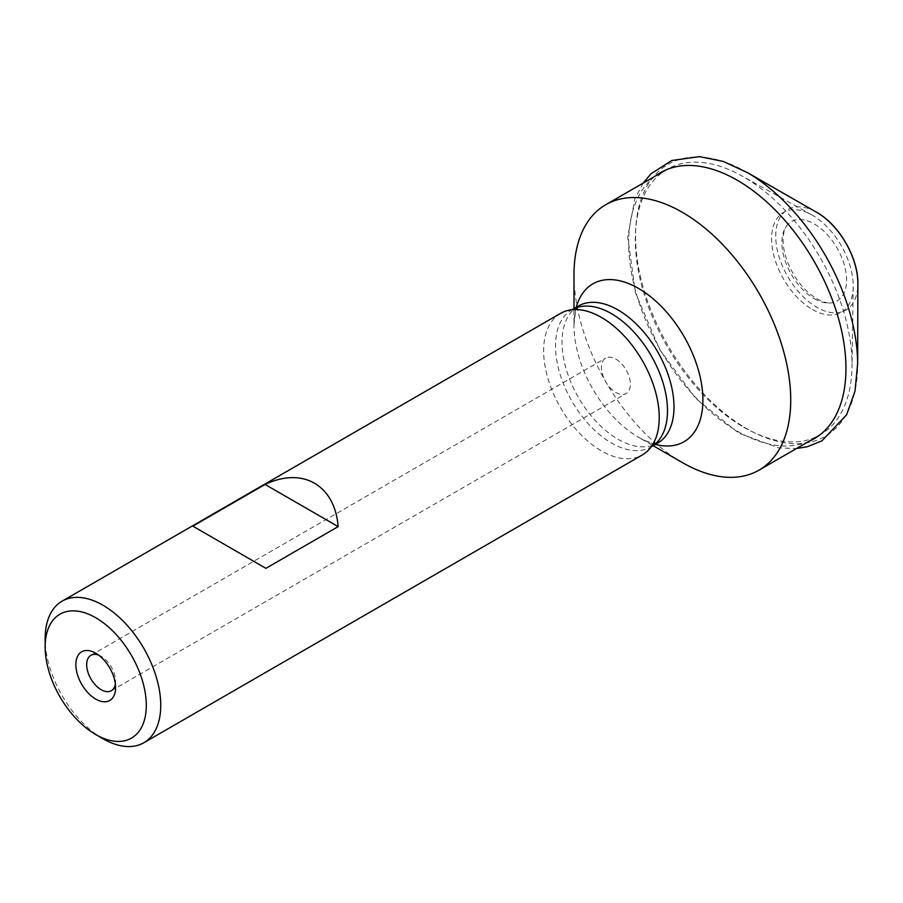 <?xml version="1.0" encoding="UTF-8"?>
<svg xmlns="http://www.w3.org/2000/svg" width="903" height="903" viewBox="0 0 903 903"><rect width="100%" height="100%" fill="white"/><g stroke="black" fill="none" stroke-linecap="round" stroke-linejoin="round"><path stroke-width="0.68" stroke-dasharray="4.51 3.39" d="M560.571 313.375A81.733 47.193 -120 0 0 548.042 378.865A81.733 47.193 -120 0 0 601.443 450.89A81.733 47.193 -120 0 0 642.315 454.943M102.942 738.699A81.733 47.193 60 0 1 45.15 638.59M573.992 274.873A153.262 88.483 -120 0 0 682.363 462.573M743.666 427.187A153.262 88.483 -120 0 0 820.296 434.772A153.262 88.483 -120 0 0 852.014 366.753A153.262 88.483 -120 0 0 741.803 175.859A153.262 88.483 -120 0 0 667.035 169.324A153.262 88.483 -120 0 0 643.546 292.132A153.262 88.483 -120 0 0 743.666 427.187M812.407 309.492A57.724 33.332 -120 0 0 853.211 286.736A57.724 33.332 -120 0 0 811.707 214.835A57.724 33.332 -120 0 0 771.591 239.205A57.724 33.332 -120 0 0 812.407 309.492M192.847 526.156L265.9 568.337M615.891 359.134A20.43 11.795 60 0 1 629.244 377.138A20.43 11.795 60 0 1 626.106 393.516A20.43 11.795 60 0 1 615.891 392.5A20.43 11.795 60 0 1 602.549 374.497A20.43 11.795 60 0 1 605.676 358.119A20.43 11.795 60 0 1 615.891 359.134M98.653 655.126A20.43 11.795 60 0 1 101.136 656.323L101.136 656.323A20.43 11.795 60 0 1 115.595 681.347A20.43 11.795 60 0 1 115.37 684.102M101.136 656.323L95.718 653.196L101.136 656.323M814.246 298.656A45.748 26.413 -120 0 0 832.882 302.584A45.748 26.413 -120 0 0 837.115 248.088A45.748 26.413 -120 0 0 787.811 224.508A45.748 26.413 -120 0 0 805.352 292.075A45.748 26.413 -120 0 0 814.246 298.656M655.217 176.153A153.645 88.708 -120 0 0 638.421 300.586A153.645 88.708 -120 0 0 737.04 431.013A153.645 88.708 -120 0 0 737.299 431.171A153.645 88.708 -120 0 0 808.467 441.601M578.417 306.015A79.182 45.714 -120 0 0 566.283 369.474A79.182 45.714 -120 0 0 618.013 439.242A79.182 45.714 -120 0 0 657.598 443.17M572.739 309.661L571.994 309.729A79.182 45.714 -120 0 0 571.915 309.774A79.182 45.714 -120 0 0 559.77 373.232A79.182 45.714 -120 0 0 611.5 443.001A79.182 45.714 -120 0 0 651.097 446.929A79.182 45.714 -120 0 0 651.176 446.883L651.605 446.274M655.454 444.4A91.158 52.622 60 0 1 638.444 437.221L638.444 437.221A91.158 52.622 60 0 1 573.992 325.588A91.158 52.622 60 0 1 576.272 307.257M747.481 172.631A157.054 90.672 -120 0 0 635.554 235.728A157.054 90.672 -120 0 0 746.612 428.586A157.054 90.672 -120 0 0 857.658 363.457M815.488 211.663A58.085 33.535 -120 0 0 775.858 232.376A58.085 33.535 -120 0 0 808.93 301.828A58.085 33.535 -120 0 0 816.797 307.257A58.085 33.535 -120 0 0 857.85 285.032M657.677 443.125L655.612 443.305C650.476 442.899 644.753 440.867 638.444 437.221L653.174 445.721M578.484 305.97C579.636 306.252 575.493 303.16 573.992 325.588L573.992 308.578M667.035 169.324L666.143 169.843M820.296 434.772L819.393 435.291M811.707 214.835L741.803 175.859M853.211 286.736L852.014 366.753M111.362 690.705L626.106 393.516M90.921 655.307L605.676 358.119M115.595 681.347L115.595 687.601M643.196 183.083L634.843 198.931L627.72 236.981L635.419 292.595L659.8 349.788L695.818 398.516L738.699 433.124L778.646 447.865L796.446 448.543M787.811 224.508C785.283 227.217 783.748 231.349 783.206 236.913C782.619 243.844 783.872 251.7 786.976 260.482C791.829 273.417 799.02 284.174 808.546 292.764C822.96 304.604 830.884 303.273 832.882 302.584"/><path stroke-width="1.35" d="M45.15 646.932L45.15 638.59A81.733 47.193 60 0 1 62.081 601.172A81.733 47.193 60 0 1 102.942 605.224A81.733 47.193 60 0 1 156.343 677.25A81.733 47.193 60 0 1 143.814 742.751A81.733 47.193 60 0 1 102.942 738.699L95.718 734.534A71.518 41.29 -120 0 0 146.297 705.333A71.518 41.29 -120 0 0 95.718 617.742A71.518 41.29 -120 0 0 45.15 646.932A71.518 41.29 -120 0 0 95.718 734.534M143.814 742.751L642.315 454.943A81.733 47.193 -120 0 0 651.605 446.274A81.733 47.193 -120 0 0 642.315 360.568A81.733 47.193 -120 0 0 572.739 309.661A81.733 47.193 -120 0 0 560.571 313.375L62.081 601.172M265.098 484.448L192.847 526.156L265.9 568.337L338.151 526.618C334.878 485.092 302.708 466.524 265.098 484.448L338.151 526.618M95.718 653.196L95.718 653.196A28.095 16.22 60 0 1 115.595 687.601A28.095 16.22 60 0 1 95.718 699.08A28.095 16.22 60 0 1 75.852 664.664A28.095 16.22 60 0 1 95.718 653.196M653.174 445.721L682.363 462.573A153.262 88.483 -120 0 0 758.983 470.17A153.262 88.483 -120 0 0 782.483 347.362A153.262 88.483 -120 0 0 682.363 212.307A153.262 88.483 -120 0 0 605.732 204.721A153.262 88.483 -120 0 0 573.992 274.873L573.992 308.578M115.37 684.102A20.43 11.795 60 0 1 111.362 690.705A20.43 11.795 60 0 1 90.921 678.909A20.43 11.795 60 0 1 90.921 655.307A20.43 11.795 60 0 1 98.653 655.126M808.467 441.601A153.645 88.708 -120 0 0 814.134 261.362A153.645 88.708 -120 0 0 655.217 176.153M657.598 443.17A79.182 45.714 -120 0 0 657.598 351.73A79.182 45.714 -120 0 0 578.417 306.015L571.994 309.729A79.182 45.714 -120 0 1 651.097 355.489A79.182 45.714 -120 0 1 651.176 446.883L657.677 443.125M576.272 307.257A91.158 52.622 60 0 1 638.444 288.373A91.158 52.622 60 0 1 702.331 389.769A91.158 52.622 60 0 1 655.454 444.4M796.446 448.543L807.158 446.771L821.877 440.89L846.619 414.804L855.006 391.168L857.658 363.457A157.054 90.672 -120 0 0 747.481 172.631L723.201 161.411L699.509 156.614L671.708 160.508L651.018 173.76L643.196 183.083M857.658 363.457L857.85 285.032A58.085 33.535 -120 0 0 815.488 211.663L747.481 172.631M666.143 169.843L605.732 204.721M819.393 435.291L758.983 470.17M857.85 285.032C859.046 258.789 839.034 223.91 815.488 211.663"/></g></svg>
